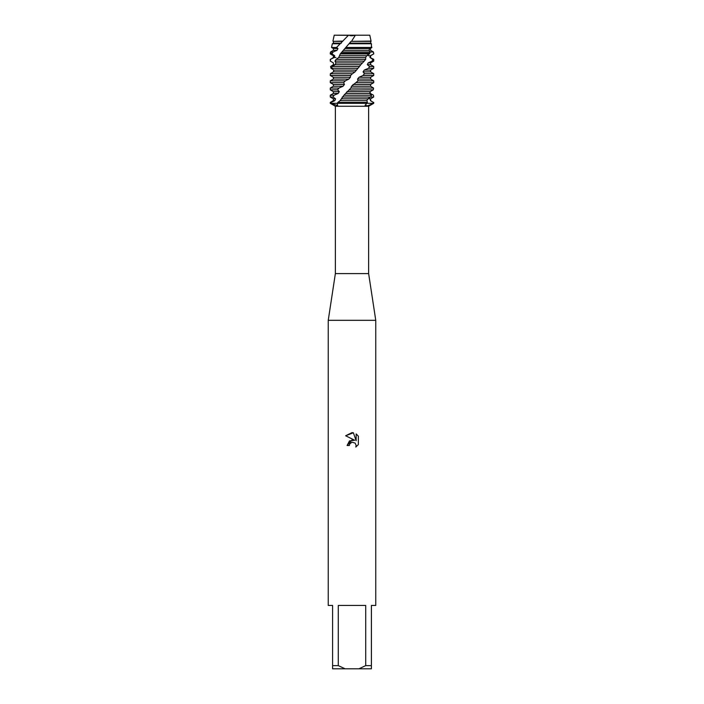 <?xml version="1.0" encoding="UTF-8"?>
<svg xmlns="http://www.w3.org/2000/svg" width="704" height="704" viewBox="0 0 704 704"><rect width="100%" height="100%" fill="white"/><g stroke="black" fill="none" stroke-linecap="round" stroke-linejoin="round"><path stroke-width="1.06" d="M352 35.2L355.379 35.2L352 35.746L355.379 35.2L348.506 35.2L369.776 35.2L371.07 41.087L351.067 41.351L340.278 53.926L338.703 57.517L336.142 59.312L334.972 61.107L335.905 62.902L335.192 64.698L332.174 66.502L331.505 68.288L333.74 70.092L333.502 71.887L330.361 73.682L330.273 75.478L350.601 75.478L352.396 73.682L330.361 73.682M368.632 273.592L368.632 106.251L335.368 106.251L335.368 273.592L368.632 273.592L375.76 320.32L375.76 605.44L371.404 605.44L371.404 665.632L365.71 665.632L358.89 668.8L371.404 668.8L371.404 665.632M335.368 273.592L328.24 320.32L375.76 320.32M349.325 445.535L349.686 443.986L349.325 445.535L347.081 445.535L352 439.912L354.719 440.246L345.646 435.767L352 432.634L353.382 432.784L356.154 440.766L356.154 433.928L358.354 436.154L358.354 444.594L355.802 447.04L356.162 445.509L355.159 443.098L352 442.182L355.159 443.098L356.162 445.509L355.802 447.04L358.354 444.594M358.89 668.8L345.11 668.8L338.29 665.632L338.29 605.44L365.71 605.44L365.71 665.632M370.04 91.643L370.357 93.438L373.498 95.234L373.683 97.029L370.542 98.824L370.357 100.619L373.349 102.414L373.173 103.312L373.727 103.312L367.541 105.829L365.068 105.292L366.802 103.312L373.173 103.312L366.802 103.312L367.4 102.414L337.841 102.414L337.198 103.312L337.7 105.609L330.827 103.312L366.802 103.312L330.827 103.312L331.03 102.414L330.273 102.414L333.388 100.619L333.388 98.824L330.273 97.029L333.062 97.029L334.004 95.234L330.273 95.234L333.388 93.438L338.228 93.438L339.31 91.643L337.559 89.839L338.95 88.044L330.273 88.044L333.388 86.249L343.059 86.249L344.441 84.454L343.622 82.658L345.312 80.863L330.273 80.863L333.388 79.068L348.85 79.068L350.381 77.273L350.601 75.478M354.719 440.246L349.492 440.88L347.081 445.535M350.478 442.957L351.982 442.182L349.686 443.986M358.354 436.154L356.154 433.937M353.382 432.784L345.646 435.767M352 35.746L349.897 35.622L352 35.746M330.273 102.414L330.273 103.312L335.368 106.251M332.596 69.177L330.986 68.288L330.607 66.502L333.397 64.698L333.414 62.902L330.334 61.107L330.546 59.312L334.224 57.517L334.743 55.722L332.042 53.926L332.35 53.178L333.142 51.982L336.987 50.336L337.946 48.541L336.556 47.467L348.506 35.2L334.224 35.2L348.832 35.332M328.24 320.32L328.24 605.44L332.596 605.44L332.596 668.8L345.11 668.8M332.596 665.632L338.29 665.632M333.388 98.824L335.57 98.824L333.062 97.029M372.161 97.926L370.612 98.824L370.612 100.619L373.349 102.414M368.051 98.824L370.612 98.824M333.388 100.619L334.884 100.619L335.57 98.824M342.276 97.029L370.691 97.029L371.536 95.234L343.93 95.234L340.164 100.619L337.841 102.414M373.683 97.029L370.691 97.029L367.787 98.824L366.89 100.619L367.4 102.414M331.03 102.414L334.884 100.619M334.004 95.234L338.228 93.438M333.388 93.438L333.388 91.643L339.31 91.643M333.388 91.643L330.273 89.839L337.559 89.839M349.835 89.126L348.964 90.006L373.278 89.839L373.569 88.044L350.918 88.044L343.93 95.234M371.457 46.482L371.888 47.467L370.427 48.541L370.577 50.336L373.446 51.982L373.701 53.926L370.278 55.722L369.926 57.517L372.786 59.312L372.196 61.107L368.148 62.902L367.321 64.698L369.6 66.502L368.491 68.288L364.25 70.092L363.053 71.887L364.505 73.682L362.991 75.478L359.022 77.273L357.579 79.068L358.046 80.863L351.49 86.249L370.612 86.249L373.569 88.044M351.498 86.249L350.918 88.044M338.95 88.044L343.059 86.249M353.038 84.454L370.612 84.454L370.612 86.249M333.388 86.249L333.388 84.454L344.441 84.454M356.294 82.658L373.727 82.658L370.612 84.454M333.388 84.454L330.273 82.658L343.622 82.658M357.579 79.068L370.612 79.068L373.727 80.863L358.046 80.863M345.312 80.863L348.85 79.068M359.022 77.273L370.612 77.273L370.612 79.068M333.388 79.068L333.388 77.273L350.381 77.273M362.991 75.478L373.727 75.478L370.612 77.273M333.388 77.273L330.273 75.478M352 74.078L354.992 71.887L359.445 66.502L332.174 66.502M363.053 71.887L370.612 71.887L373.727 73.682L364.505 73.682M364.25 70.092L370.612 70.092L370.612 71.887M368.491 68.288L373.727 68.288L370.612 70.092M331.505 68.288L357.729 68.288M367.321 64.698L370.612 64.698L373.727 66.502L369.6 66.502M368.148 62.902L370.612 62.902L370.612 64.698M359.445 66.502L360.809 64.698L333.397 64.698L333.414 62.902M372.196 61.107L373.727 61.107L370.612 62.902M333.388 62.902L330.334 61.107M334.972 61.107L364.232 61.107L365.675 59.312L336.142 59.312M369.926 57.517L373.727 59.312L372.786 59.312M330.546 59.312L333.388 57.517L335.949 57.517M368.051 55.722L370.612 55.722L370.612 57.517M333.388 57.517L333.388 55.722L334.743 55.722M373.701 53.926L370.612 55.722M333.388 55.722L330.273 53.926L332.042 53.926M340.278 53.926L369.415 53.926L370.295 51.982L342.065 51.982M340.921 53.178L369.846 53.178M333.142 51.982L330.537 51.982L333.388 50.336L336.987 50.336M333.388 50.336L333.388 48.541L337.946 48.541M333.388 48.541L331.531 47.467L336.556 47.467M346.271 47.467L371.36 47.467L371.457 43.754L349.492 43.754M339.83 43.754L332.341 43.754L333.388 43.146L341.378 43.146M333.388 43.146L333.388 41.351L342.681 41.351M333.388 41.351L342.382 41.087M352 40.542L355.379 35.2L369.776 35.2M360.809 64.698L364.232 61.107M365.675 59.312L365.666 57.517L366.661 55.722L369.415 53.926M373.446 51.982L370.295 51.982L369.028 50.336L369.591 48.541L371.36 47.467M371.448 43.754L370.55 43.146L371.07 41.087M373.727 53.178L373.727 53.926M371.536 95.234L369.732 93.438L370.137 91.643L373.278 89.839M351.067 41.351L370.612 41.351M349.536 43.146L370.55 43.146M345.066 48.541L369.591 48.541M343.666 50.336L369.028 50.336M330.537 51.982L330.273 53.178L332.35 53.178M339.821 55.722L366.661 55.722M338.703 57.517L365.666 57.517M335.905 62.902L362.138 62.902M333.74 70.092L356.506 70.092M333.502 71.887L354.992 71.887M346.931 91.643L370.137 91.643M345.479 93.438L369.732 93.438M340.164 100.619L366.89 100.619M341.352 98.824L367.787 98.824M368.632 106.251L373.727 103.312L373.727 102.414M334.224 35.2L332.93 41.087M332.341 43.754L331.531 47.467M330.273 53.178L330.273 53.926M330.273 59.312L330.273 61.107M373.727 59.312L373.727 61.107M373.727 66.502L373.727 68.288M373.727 73.682L373.727 75.478M330.273 80.863L330.273 82.658M373.727 80.863L373.727 82.658M330.273 88.044L330.273 89.839M330.273 95.234L330.273 97.029"/></g></svg>
